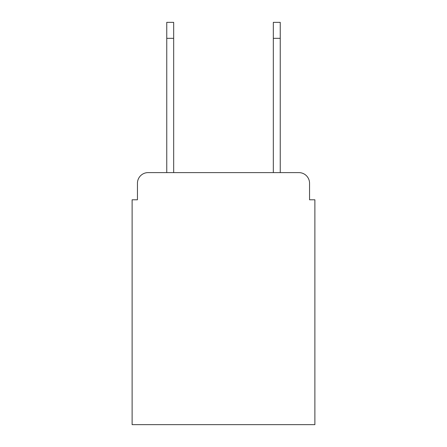 <?xml version="1.0" encoding="UTF-8"?>
<svg xmlns="http://www.w3.org/2000/svg" width="447" height="447" viewBox="0 0 447 447"><rect width="100%" height="100%" fill="white"/><g stroke="black" fill="none" stroke-linecap="round" stroke-linejoin="round"><path stroke-width="0.67" d="M137.447 183.27L137.447 199.787L137.447 183.27A10.655 10.655 0 0 1 148.102 172.615L166.753 172.615L166.753 22.35L173.676 22.35L173.676 172.615L273.324 172.615L273.324 22.35L280.247 22.35L280.247 38.336L273.324 38.336M309.553 199.787L309.553 183.27L309.553 199.787L314.884 199.787L314.884 424.65L132.116 424.65L132.116 199.787L137.447 199.787M309.553 183.27A10.655 10.655 0 0 0 298.898 172.615L148.102 172.615M280.247 38.336L280.247 172.615L298.898 172.615M166.753 38.336L173.676 38.336"/></g></svg>

